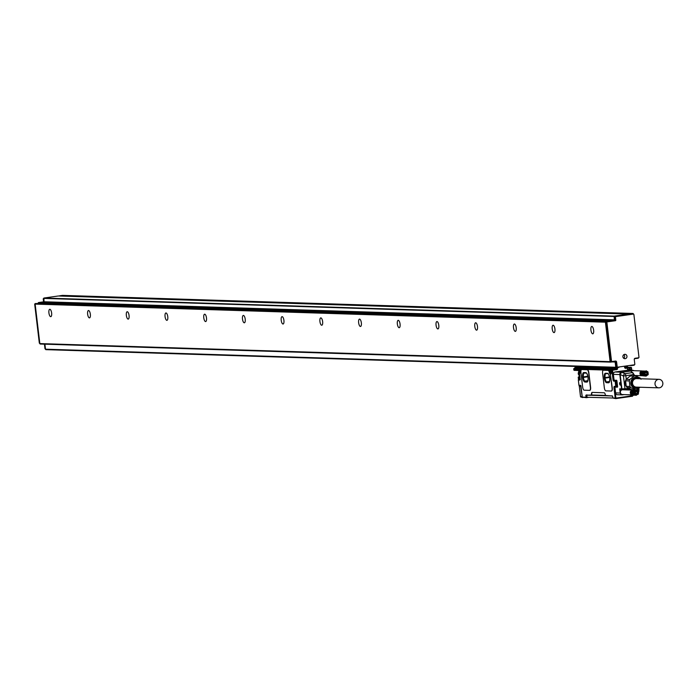 <?xml version="1.0" encoding="UTF-8"?>
<svg xmlns="http://www.w3.org/2000/svg" width="694" height="694" viewBox="0 0 694 694"><rect width="100%" height="100%" fill="white"/><g stroke="black" fill="none" stroke-linecap="round" stroke-linejoin="round"><path stroke-width="1.04" d="M631.019 365.27A0.529 0.494 91.8 0 0 631.531 365.565L633.986 365.218A0.529 0.494 91.8 0 0 634.403 364.792A0.529 0.494 91.8 0 0 634.828 364.194L634.264 359.457A1.058 0.989 91.8 0 1 635.114 358.269L638.549 357.783A0.529 0.494 91.8 0 0 638.974 357.184L633.891 314.547A0.529 0.494 91.8 0 0 633.344 314.096L615.882 316.577A0.529 0.494 91.8 0 0 615.457 317.175L615.804 320.116A0.529 0.494 91.8 0 1 615.378 320.715L607.337 321.86A0.529 0.494 91.8 0 0 606.903 322.458L611.509 361.088A0.529 0.494 91.8 0 0 612.065 361.548L615.5 361.062A1.058 0.989 91.8 0 1 616.602 361.973L617.174 366.71A0.529 0.494 91.8 0 0 617.721 367.169L634.403 364.792M62.686 295.392A0.529 0.494 91.8 0 0 62.607 295.384L632.876 313.462A0.529 0.494 91.8 0 1 633.353 313.922L614.91 316.542A0.529 0.494 91.8 0 0 614.485 317.141L614.841 320.09L615.804 320.116M632.876 313.462A0.529 0.494 91.8 0 0 632.798 313.462L629.857 313.888A0.529 0.494 91.8 0 0 629.432 314.477L628.929 314.46M638.558 357.774A0.529 0.494 91.8 0 1 638.133 358.208L634.42 358.737M62.607 295.384A0.529 0.494 91.8 0 0 62.529 295.384L59.589 295.809A0.529 0.494 91.8 0 0 59.259 296.017M58.409 295.991L628.634 314.061L628.938 314.547M628.634 314.061L614.164 316.117L614.311 319.839L608.716 320.637L608.031 321.591L606.365 321.825A0.529 0.494 91.8 0 0 605.94 322.424L606.903 322.458M614.841 320.09A0.529 0.494 91.8 0 1 614.407 320.689L608.031 321.591M625.676 354.461A2.195 2.047 91.8 0 0 622.926 356.074A2.195 2.047 91.8 0 0 624.86 358.703A2.195 2.047 91.8 0 0 625.676 354.461M615.075 361.123A1.058 0.989 91.8 0 1 615.639 361.938L616.203 366.675A0.529 0.494 91.8 0 0 616.758 367.135L617.565 367.161M607.797 321.305L35.568 303.504A0.529 0.494 91.8 0 0 35.142 304.102L605.411 322.181A0.529 0.494 91.8 0 1 605.836 321.582L607.84 321.617M605.411 322.181L610.113 361.652A0.529 0.494 91.8 0 0 610.668 362.112L614.598 361.557A0.529 0.494 91.8 0 1 615.144 362.008L615.778 367.273A0.529 0.494 91.8 0 0 616.324 367.733L618.779 367.386A0.529 0.494 91.8 0 0 619.204 366.953M605.94 322.424L610.547 361.062A0.529 0.494 91.8 0 0 611.102 361.513L611.908 361.539M58.357 295.982L43.896 298.038L44.034 301.769L38.448 302.558L37.962 303.243M43.644 298.446A0.529 0.494 91.8 0 0 43.245 299.036L43.583 301.829M44.442 344.172L44.963 348.57A0.529 0.494 91.8 0 0 45.483 349.03L45.44 349.03M39.775 342.966L39.306 342.949A0.529 0.494 91.8 0 0 39.827 343.409L39.784 343.409M39.306 342.949L34.7 304.319L35.168 304.336M35.247 303.703L35.125 303.72A0.529 0.494 91.8 0 0 34.7 304.319M615.778 367.273L45.509 349.195A0.529 0.494 91.8 0 0 46.056 349.655L616.168 367.725M45.509 349.195L44.91 344.181M35.142 304.102L39.844 343.582A0.529 0.494 91.8 0 0 40.399 344.033L610.512 362.112M614.311 319.839L44.034 301.769M608.716 320.637L38.448 302.558M623.828 354.66A2.195 2.047 -88.2 0 1 623.715 358.278M51.634 313.011A3.713 1.336 81.9 0 1 50.801 316.655A3.713 1.336 81.9 0 1 48.918 312.925A3.713 1.336 81.9 0 1 49.751 309.29A3.713 1.336 81.9 0 1 51.634 313.011M90.341 314.243A3.713 1.336 81.9 0 1 89.517 317.878A3.713 1.336 81.9 0 1 87.635 314.156A3.713 1.336 81.9 0 1 88.468 310.522A3.713 1.336 81.9 0 1 90.341 314.243M129.058 315.466A3.713 1.336 81.9 0 1 128.225 319.11A3.713 1.336 81.9 0 1 126.351 315.38A3.713 1.336 81.9 0 1 127.184 311.745A3.713 1.336 81.9 0 1 129.058 315.466M167.775 316.698A3.713 1.336 81.9 0 1 166.942 320.333A3.713 1.336 81.9 0 1 165.068 316.611A3.713 1.336 81.9 0 1 165.892 312.977A3.713 1.336 81.9 0 1 167.775 316.698M206.491 317.921A3.713 1.336 81.9 0 1 205.658 321.556A3.713 1.336 81.9 0 1 203.776 317.835A3.713 1.336 81.9 0 1 204.609 314.2A3.713 1.336 81.9 0 1 206.491 317.921M245.208 319.153A3.713 1.336 81.9 0 1 244.375 322.788A3.713 1.336 81.9 0 1 242.492 319.067A3.713 1.336 81.9 0 1 243.325 315.432A3.713 1.336 81.9 0 1 245.208 319.153M283.915 320.376A3.713 1.336 81.9 0 1 283.091 324.011A3.713 1.336 81.9 0 1 281.209 320.29A3.713 1.336 81.9 0 1 282.042 316.655A3.713 1.336 81.9 0 1 283.915 320.376M322.632 321.608A3.713 1.336 81.9 0 1 321.799 325.243A3.713 1.336 81.9 0 1 319.925 321.522A3.713 1.336 81.9 0 1 320.758 317.887A3.713 1.336 81.9 0 1 322.632 321.608M361.348 322.831A3.713 1.336 81.9 0 1 360.516 326.466A3.713 1.336 81.9 0 1 358.642 322.745A3.713 1.336 81.9 0 1 359.466 319.11A3.713 1.336 81.9 0 1 361.348 322.831M400.065 324.063A3.713 1.336 81.9 0 1 399.232 327.698A3.713 1.336 81.9 0 1 397.35 323.977A3.713 1.336 81.9 0 1 398.183 320.333A3.713 1.336 81.9 0 1 400.065 324.063M438.782 325.286A3.713 1.336 81.9 0 1 437.949 328.921A3.713 1.336 81.9 0 1 436.066 325.2A3.713 1.336 81.9 0 1 436.899 321.565A3.713 1.336 81.9 0 1 438.782 325.286M477.489 326.518A3.713 1.336 81.9 0 1 476.665 330.153A3.713 1.336 81.9 0 1 474.783 326.432A3.713 1.336 81.9 0 1 475.616 322.788A3.713 1.336 81.9 0 1 477.489 326.518M516.206 327.742A3.713 1.336 81.9 0 1 515.373 331.376A3.713 1.336 81.9 0 1 513.499 327.655A3.713 1.336 81.9 0 1 514.332 324.02A3.713 1.336 81.9 0 1 516.206 327.742M554.922 328.965A3.713 1.336 81.9 0 1 554.09 332.608A3.713 1.336 81.9 0 1 552.216 328.887A3.713 1.336 81.9 0 1 553.04 325.243A3.713 1.336 81.9 0 1 554.922 328.965M593.639 330.197A3.713 1.336 81.9 0 1 592.806 333.831A3.713 1.336 81.9 0 1 590.924 330.11A3.713 1.336 81.9 0 1 591.756 326.475A3.713 1.336 81.9 0 1 593.639 330.197M626.665 367.49L625.676 367.603A1.596 1.483 91.8 0 1 624.999 367.525M613.322 369.399L614.294 369.217A1.596 1.483 -88.2 0 0 615.587 367.716M628.79 370.171A2.229 2.073 91.8 0 0 628.2 370.049A0.746 0.694 91.8 0 1 627.549 369.408L627.393 368.089L625.719 368.332L625.468 367.794L627.818 367.464L627.662 368.072L627.818 367.464L630.933 367.36L628.304 367.273A0.529 0.494 -88.2 0 1 628.382 367.265L628.382 367.265A0.529 0.494 -88.2 0 1 628.46 367.282M614.875 367.69A1.058 0.989 -88.2 0 1 614.173 368.167L612.698 368.375A0.529 0.494 -88.2 0 0 612.273 368.974L612.342 369.546M624.834 366.345A1.058 0.989 91.8 0 0 625.554 366.545L627.02 366.337A0.529 0.494 91.8 0 1 627.576 366.796L627.645 367.369M616.732 380.416L616.94 380.98L616.732 380.416L614.086 380.156L613.375 374.37L619.829 374.578L621.538 388.892L619.725 388.831L620.167 392.518A2.655 2.472 91.8 0 0 623.62 394.591A2.655 2.472 91.8 0 1 622.518 394.825M628.469 370.188A2.125 1.978 91.8 0 0 627.836 370.171L615.084 371.984A2.125 1.978 91.8 0 0 613.375 374.37M632.859 395.675L632.451 396.248L615.778 398.616L613.088 398.096L612.464 396.057M587.87 395.033L586.82 395.181L587.055 397.272L615.908 398.096L614.624 387.356L613.938 387.426L614.199 386.385L615.751 386.428L615.127 381.171L615.804 381.101L616.437 386.367L617.027 386.28L616.324 386.888L616.437 386.367L615.751 386.428A0.529 0.494 91.8 0 0 616.307 386.888L616.905 386.801A0.529 0.494 91.8 0 0 617.322 386.228L616.393 381.023L615.552 380.572A0.529 0.494 91.8 0 0 615.127 381.171L613.574 381.119L613.062 380.052L611.891 370.266L611.197 370.24A0.529 0.494 -88.2 0 1 611.622 369.642L613.765 369.295M614.754 380.442A0.529 0.494 91.8 0 0 614.589 380.442L613.748 379.991L612.576 370.197L616.697 369.616A1.058 0.989 91.8 0 0 617.556 368.419L616.871 368.488A0.529 0.494 -88.2 0 1 616.446 369.078L612.325 369.668L612.576 370.197L611.891 370.266A0.529 0.494 -88.2 0 1 612.325 369.668L611.622 369.642A0.529 0.529 0 0 0 611.162 370.232L611.327 371.299A2.871 1.032 81.9 0 1 610.321 373.988L612.264 387.894A3.184 1.145 81.9 0 1 611.553 391.008A3.184 1.145 81.9 0 1 611.475 391.017L611.423 391.026M603.45 370.232A3.184 1.145 81.9 0 1 603.528 370.214A3.184 1.145 81.9 0 1 603.598 370.214L608.742 370.37L609.237 371.229A2.871 1.032 81.9 0 0 610.321 373.988L612.065 387.92A3.184 1.145 81.9 0 1 611.353 391.043A3.184 1.145 81.9 0 1 611.284 391.043L605.862 390.869A3.184 1.145 81.9 0 1 604.327 387.677L602.618 373.363A3.184 1.145 81.9 0 1 603.329 370.24A3.184 1.145 81.9 0 1 603.398 370.24L603.598 370.214M581.034 386.376L580.991 385.777A0.529 0.494 -88.2 0 1 580.522 385.317L582.275 397.115L585.988 397.237L585.866 395.242L586.786 394.851M612.464 396.083L605.446 395.441A2.655 0.954 81.9 0 0 604.162 392.778L592.164 392.396A2.655 0.954 81.9 0 0 592.103 392.396A2.655 0.954 81.9 0 0 591.514 394.999L586.144 395.25M581.772 369.546A3.184 1.145 81.9 0 1 581.841 369.529A3.184 1.145 81.9 0 1 581.919 369.52L587.332 369.694A3.184 1.145 81.9 0 1 588.876 372.886L590.585 387.209A3.184 1.145 81.9 0 1 589.865 390.323A3.184 1.145 81.9 0 1 589.796 390.332L589.744 390.332M581.754 368.575L610.815 369.676M577.512 366.51A1.058 0.989 -88.2 0 1 576.809 366.979L575.343 367.187A0.529 0.494 91.8 0 0 574.91 367.785L574.979 368.314L580.227 368.714M591.514 394.999L605.437 395.389M627.549 369.408L627.662 368.072L629.328 368.124A0.529 0.494 91.8 0 1 629.753 367.525L630.013 368.054L631.193 367.889L631.757 370.475M632.937 395.519L631.427 395.476A0.529 0.494 91.8 0 1 630.881 395.016L630.603 395.042A0.746 0.694 91.8 0 0 631.375 395.684L632.867 395.528L632.451 396.248L632.581 395.727L615.908 398.096L615.778 398.616L615.222 398.156L613.938 387.426M614.364 380.347L616.584 380.243M617.799 394.721A2.125 1.978 91.8 0 1 615.587 392.899L614.91 387.105L617.408 387.183L617.591 386.463L617.408 387.183M615.587 392.899L620.228 393.047L620.167 392.518A2.655 2.472 91.8 0 1 623.776 389.811M620.002 384.936A1.31 0.468 81.9 0 1 619.595 383.513A1.31 0.468 81.9 0 1 619.907 382.515A1.31 0.468 81.9 0 1 620.184 382.68A1.31 0.468 81.9 0 1 620.592 384.103A1.31 0.468 81.9 0 1 620.28 385.101A1.31 0.468 81.9 0 1 620.002 384.936M615.084 371.984L621.538 372.192A2.125 1.978 91.8 0 0 619.829 374.578L621.798 372.305A2.125 1.067 -102.3 0 0 621.434 372.21M628.721 370.882A0.529 0.494 91.8 0 0 628.556 370.874L631.991 370.388A2.655 2.472 91.8 0 0 630.725 370.986M633.874 370.674A2.125 1.978 91.8 0 0 632.486 370.318L631.991 370.388A2.655 2.472 91.8 0 1 633.457 370.665M592.277 392.396A2.655 0.954 -98.1 0 0 591.809 394.955M582.318 397.115L586.352 397.688L585.988 397.237L586.968 397.098M586.369 397.679L588.859 397.324L586.361 397.688L585.988 397.237M582.865 397.575L581.086 397.046A0.529 0.494 -88.2 0 1 580.54 396.595L579.308 386.324L580.999 386.385L582.275 397.107L581.008 397.055A0.529 0.529 0 0 1 580.496 396.586L579.308 386.306M603.398 370.24L608.551 370.405L609.063 371.464M581.719 369.555L587.141 369.72A3.184 1.145 81.9 0 1 588.677 372.921L590.386 387.235A3.184 1.145 81.9 0 1 589.674 390.349A3.184 1.145 81.9 0 1 589.596 390.358L584.183 390.184A3.184 1.145 81.9 0 1 582.639 386.992L580.939 372.669A3.184 1.145 81.9 0 1 581.65 369.555A3.184 1.145 81.9 0 1 581.719 369.555L581.919 369.52M612.412 395.918L587.991 395.146M621.937 389.343L620.28 389.291A0.529 0.494 -88.2 0 1 619.725 388.831M624.661 389.846A3.184 2.967 91.8 0 0 623.863 389.273M624.262 394.608L622.44 394.869A2.125 1.978 91.8 0 1 620.228 393.047M586.924 395.172L612.42 395.979M609.037 371.255A2.871 1.032 -98.1 0 0 610.13 374.014M608.777 382.75L608.56 382.776A4.78 1.718 -98.1 0 0 608.664 382.767A4.78 1.718 -98.1 0 0 609.714 377.944A4.78 1.718 -98.1 0 0 607.432 373.303L605.498 373.242A4.78 1.718 -98.1 0 0 605.385 373.251A4.78 1.718 -98.1 0 0 604.335 378.074A4.78 1.718 -98.1 0 0 606.625 382.715L608.812 382.732M608.56 382.776L606.625 382.715M587.089 382.056L586.881 382.09A4.78 1.718 -98.1 0 0 586.985 382.082A4.78 1.718 -98.1 0 0 588.035 377.258A4.78 1.718 -98.1 0 0 585.753 372.617L583.81 372.557A4.78 1.718 -98.1 0 0 583.706 372.557A4.78 1.718 -98.1 0 0 582.656 377.389A4.78 1.718 -98.1 0 0 584.947 382.03L587.133 382.047M586.881 382.09L584.947 382.03M579.733 372.062L580.037 370.553M579.533 376.92L578.657 371.151L580.21 371.099M622.275 389.343L622.093 389.351A0.529 0.494 -88.2 0 1 622.015 389.351L627.116 389.143L626.179 389.134L627.376 388.623L621.538 388.892A0.529 0.494 -88.2 0 0 622.015 389.351L620.202 389.291M620.115 392.049A2.655 2.472 91.8 0 0 620.219 392.969M623.733 389.811A2.655 2.472 91.8 0 0 622.683 389.516M628.556 370.874L630.369 370.934A2.125 0.763 81.9 0 1 630.629 371.047L632.486 372.617L625.068 373.676A2.125 0.763 81.9 0 1 625.841 375.688L623.446 375.94A2.125 1.518 -67.3 0 1 625.068 373.676L621.798 372.305L630.629 371.047A0.529 0.46 -49.7 0 1 631.115 371.464M633.422 370.665A2.655 2.472 91.8 0 0 632.373 370.362M635.947 376.304L636.563 375.974L635.452 375.922L636.537 375.948A0.529 0.494 91.8 0 0 636.459 375.957M633.188 373.329A1.596 0.573 81.9 0 0 632.971 373.051A0.529 0.46 -49.7 0 0 632.486 372.617A2.125 0.763 81.9 0 1 632.919 373.303L633.639 374.404M605.541 373.242A4.78 1.718 -98.1 0 0 604.656 378.23A4.78 1.718 -98.1 0 0 606.92 382.672M583.862 372.557A4.78 1.718 -98.1 0 0 582.977 377.545A4.78 1.718 -98.1 0 0 585.242 381.986M638.862 390.748L638.645 391.954A2.125 2.125 0 0 0 638.87 391.138L638.957 389.881A2.125 2.056 -176.4 0 1 638.333 391.208M625.589 380.607L626.222 386.393M625.398 389.195L621.885 388.883L620.176 374.569L623.446 375.94L624.973 388.735L626.17 389.134L625.962 388.657M631.887 390.071L622.657 389.776A2.386 2.221 91.8 0 0 620.783 393.576A2.386 2.221 91.8 0 0 622.509 394.556L631.757 394.851M632.919 373.303L633.379 374.613A3.713 3.461 91.8 0 0 634.186 375.862M641.577 370.926L632.347 370.631A2.386 2.221 91.8 0 0 630.933 371.117M630.742 371.047A0.529 0.494 91.8 0 0 630.447 370.926L632.824 372.713L634.863 375.888M637.144 376.79L636.389 376.295M579.611 376.608L579.421 377.519L579.611 376.608L579.421 377.519L578.258 377.484L578.328 378.369L580.054 378.43M608.152 373.693L605.255 373.606L604.838 378.152L606.296 382.238L609.263 382.325M609.584 377.137L608.733 374.534M609.54 381.717L609.809 378.898M586.569 373.112L583.567 373.016L583.16 377.467L584.582 381.44L587.644 381.535M587.905 376.452L587.046 373.849M587.861 381.032L588.13 378.213M580.566 369.919L580.418 369.026L580.661 369.98M580.713 370.388L580.08 370.379L580.522 369.928M580.462 370.648L580.54 371.333L580.609 370.657M580.566 369.928L580.08 370.379M610.876 370.934L610.85 369.989L611.249 370.943M611.258 371.368L611.275 372.314L610.659 371.351L611.11 370.9M638.94 389.499A2.125 2.056 -176.4 0 1 638.957 389.881A2.125 2.125 0 0 0 638.94 389.49L638.801 388.302L638.94 389.49L636.337 389.95M627.055 387.564L630.811 387.677L635.565 389.794L631.809 389.672L627.055 387.564L626.162 386.315L629.926 386.428L629.267 380.937L625.511 380.824L626.162 386.315M625.511 380.824L626.075 379.366L630.178 375.992L633.934 376.113L629.831 379.488L626.075 379.366M641.039 379.262L640.146 378.013L635.392 375.905L630.178 375.992M609.419 376.634L609.774 378.482M587.74 375.948L588.096 377.788M635.565 389.794L637.023 389.586L640.059 387.243M630.811 387.677L629.926 386.428M629.831 379.488L629.267 380.937M635.392 375.905L633.934 376.113M641.933 370.986L645.715 371.108L641.707 371.047M641.49 371.134L645.264 371.247L641.282 371.238M641.082 371.368L644.856 371.49L640.892 371.524M640.727 371.698L644.5 371.811L640.571 371.88M640.441 372.088L644.214 372.21L640.258 372.079L640.198 374.482L644.153 374.595L640.371 374.482M640.493 374.691L644.414 375.012L640.64 374.89M640.796 375.072L644.752 375.35L640.97 375.237M641.161 375.376L645.142 375.61L641.369 375.497M641.586 375.593L645.585 375.784L641.811 375.662M642.037 375.706L645.55 376.061M579.117 375.315A2.386 2.221 -88.2 0 1 578.718 371.975M639.209 387.217A5.578 5.188 -88.2 0 1 631.236 380.616A5.578 5.188 -88.2 0 1 639.478 378.724M646.218 370.804L647.806 371.828M648.179 374.717L647.979 371.837M640.328 372.314L643.841 372.192M640.241 372.539L644.015 372.661L640.154 372.322M640.172 372.782L643.945 372.904L640.059 372.591M640.128 373.025L643.902 373.146L639.998 372.86M640.111 373.277L643.885 373.398L639.963 373.138M643.885 373.398L639.963 373.415M640.12 373.528L643.538 373.528M640.146 373.771L643.919 373.893L639.981 373.693M640.198 374.014L643.971 374.135L640.024 373.962M648.005 374.699L646.071 376.105M636.225 377.562A5.309 4.945 91.8 0 0 632.043 386.098A5.309 4.945 91.8 0 0 635.886 388.172M645.047 371.75A2.125 1.978 -88.2 0 1 647.806 372.21A2.125 1.978 -88.2 0 1 647.363 375.176A2.125 1.978 -88.2 0 1 644.605 374.717A2.125 1.978 -88.2 0 1 645.047 371.75M639.235 378.716A5.309 4.945 91.8 0 0 632.199 386.107A5.309 4.945 91.8 0 0 638.966 387.209M646.903 374.43L645.758 374.595L645.082 373.624L645.507 372.487L646.652 372.322L647.337 373.303L646.903 374.43L645.715 374.526M638.697 378.698A4.823 4.485 91.8 0 0 632.876 385.812A4.823 4.485 91.8 0 0 638.428 387.191M646.27 372.383L646.912 373.285L646.478 374.422M659.031 379.34L636.58 378.629A4.251 3.956 91.8 0 0 633.301 385.465A4.251 3.956 91.8 0 0 636.311 387.122L658.762 387.833A4.251 3.956 91.8 0 0 662.857 383.426A4.251 3.956 91.8 0 0 658.502 379.366A4.251 3.956 91.8 0 0 658.762 387.833M630.811 393.845L634.724 394.157L630.95 394.036M631.106 394.218L635.062 394.504L631.288 394.383M631.479 394.522L635.452 394.765L631.679 394.643M631.896 394.739L635.895 394.929L632.121 394.808M632.347 394.86L632.538 395.138A0.529 0.494 91.8 0 0 633.093 395.528L633.24 395.155M638.385 391.468L637.04 390.054L635.045 390.34L633.9 392.119L634.359 394.218M638.558 391.459L638.359 394.105L635.869 395.216M636.381 395.259L632.538 395.138M632.711 390.097L636.528 389.959M632.477 390.106L636.268 389.95M632.251 390.141L636.008 389.967M632.026 390.193L635.756 390.019M631.8 390.28L635.504 390.097M631.592 390.384L635.27 390.21M631.393 390.522L635.045 390.34M631.21 390.67L634.828 390.496M631.037 390.843L634.628 390.679M630.889 391.034L634.455 390.878M630.751 391.243L634.29 391.104M634.42 391.581L630.646 391.459L634.16 391.338M634.325 391.815L630.646 391.459M634.264 392.049L630.551 391.694M634.221 392.301L630.482 391.928M634.195 392.544L630.438 392.179M630.421 392.422L630.508 393.637L634.09 393.75M630.69 393.628L634.212 393.992M637.682 394.322A2.125 1.978 -88.2 0 1 634.915 393.862A2.125 1.978 -88.2 0 1 635.357 390.896A2.125 1.978 -88.2 0 1 638.116 391.355A2.125 1.978 -88.2 0 1 637.682 394.322M634.047 391.589L630.464 391.477M633.96 391.85L630.378 391.737M633.9 392.119L630.317 392.006M633.865 392.396L630.282 392.284M633.856 392.674L630.273 392.561M634.203 392.795L630.43 392.674M633.874 392.951L630.291 392.839M634.229 393.047L630.456 392.925M633.917 393.229L630.334 393.108M634.29 393.29L630.508 393.168M633.995 393.489L630.412 393.377M634.359 393.524L630.586 393.403M637.213 393.585L636.077 393.741L635.392 392.769L635.825 391.642L636.962 391.477L637.647 392.448L637.213 393.585L636.025 393.68M636.589 391.529L637.222 392.44L636.788 393.567M631.41 369.755A2.976 2.767 91.8 0 0 630.169 369.364L629.484 369.434A0.529 0.494 91.8 0 0 629.952 369.893L630.013 368.054L629.328 368.124L629.484 369.434L627.818 369.382A0.529 0.494 91.8 0 0 628.287 369.841L629.952 369.893A2.446 2.273 91.8 0 1 631.019 370.24M631.375 365.565L629.423 365.504M62.529 295.384L632.798 313.462M629.857 313.888L59.589 295.809M614.91 316.542L615.882 316.577M614.485 317.141L615.457 317.175M616.203 366.675L617.174 366.71M43.245 299.036L43.713 299.045M44.963 348.57L45.431 348.588M58.313 295.991L628.582 314.061M614.164 316.117L43.896 298.038M43.635 298.394L613.904 316.473M614.407 320.689L615.378 320.715M606.365 321.825L607.337 321.86M610.547 361.062L611.509 361.088M615.639 361.938L616.602 361.973M605.836 321.582L35.568 303.504M610.113 361.652L39.844 343.582M612.073 361.912L615.144 362.008M616.697 369.616L616.446 369.078L614.823 369.034M625.719 368.332A1.058 0.989 91.8 0 1 624.617 367.421L625.389 367.803A0.529 0.494 -88.2 0 0 625.468 367.794L625.311 367.794M631.488 367.837L631.783 370.266L631.523 367.82A0.529 0.529 0 0 0 631.011 367.352A0.529 0.494 -88.2 0 1 631.488 367.811L630.933 367.36A0.529 0.494 -88.2 0 1 631.011 367.352L628.382 367.265A0.529 0.529 0 0 0 628.287 367.273L626.214 367.525M627.393 367.404L626.127 367.525M625.389 367.803A0.529 0.494 -88.2 0 1 624.921 367.36L624.774 366.163M616.775 367.664L616.871 368.488L615.387 368.436M613.071 369.442L613.626 369.338L613.322 369.676M611.197 369.607A1.57 0.564 -98.1 0 1 611.336 369.529A1.57 0.564 -98.1 0 1 611.596 369.65L613.088 369.434M574.172 368.462L574.164 368.462A0.529 0.529 0 0 0 573.721 369.052L573.86 369.876M624.808 366.154L624.912 367.343M624.617 367.421L624.47 366.206M617.556 368.419L617.452 367.568M613.062 380.052L614.043 379.948M580.739 370.301L580.609 369.269L609.106 370.18L609.237 371.229L610.547 371.073M580.739 370.327A2.871 1.032 81.9 0 1 580.488 372.817A2.871 1.032 81.9 0 1 579.395 372.635L580.158 379.011L579.889 380.052L578.345 380L578.935 385.257L580.522 385.317M611.206 373.467A2.334 0.841 81.9 0 1 611.102 373.502L611.197 370.223M574.91 367.785L612.273 368.974M575.343 367.187L612.698 368.375M576.809 366.979L614.173 368.167M580.037 369.034L573.764 369.052A0.529 0.494 -88.2 0 1 574.19 368.462L580.011 368.471M586.76 395.415L585.788 395.554M628.2 370.049L628.287 369.841A2.446 2.273 91.8 0 1 629.354 370.188M617.322 386.211L616.697 380.971A0.529 0.494 91.8 0 0 616.142 380.486L614.476 380.347M617.582 386.454L616.923 380.98L617.591 386.445M627.836 370.171L632.486 370.318M621.798 372.305A2.125 0.763 81.9 0 0 621.538 372.192L630.369 370.934A0.529 0.494 91.8 0 1 630.447 370.926L628.643 370.874M578.345 379.982L578.935 385.257A0.529 0.529 0 0 0 579.447 385.725L579.525 385.725A0.529 0.494 -88.2 0 1 578.97 385.265M579.334 379.323L578.761 379.41A0.529 0.529 0 0 0 578.31 379.991L578.345 380A0.529 0.494 91.8 0 1 578.77 379.41L580.123 379.453M580.149 378.985L580.331 379.453A0.529 0.494 91.8 0 0 579.889 380.052M580.626 372.496A2.334 0.841 81.9 0 1 580.514 372.539A2.334 0.841 81.9 0 1 579.941 372.131L579.36 372.626L580.158 379.011M580.67 372.027L579.811 372.045A0.529 0.529 0 0 0 579.36 372.626L579.395 372.609M580.609 369.251L580.609 369.269A0.529 0.494 91.8 0 1 581.043 368.679L609.532 369.581A0.529 0.494 91.8 0 0 609.106 370.18L609.792 370.11L609.913 371.169A2.334 0.841 81.9 0 0 611.102 373.502M616.697 380.945L613.999 380.52A0.529 0.494 91.8 0 0 613.574 381.119M614.199 386.385A0.529 0.494 91.8 0 0 614.754 386.836L616.142 386.879M614.919 387.321L614.728 386.844M610.512 369.442L609.532 369.581L610.625 369.989M580.331 370.388L580.574 369.269A0.529 0.529 0 0 1 581.025 368.679L582.023 368.54L581.025 368.679A1.57 0.564 -98.1 0 0 580.748 368.557A1.57 0.564 -98.1 0 0 580.609 368.635M579.282 369.147L579.386 369.989L578.701 370.049L578.596 369.208A0.529 0.494 -88.2 0 1 579.03 368.609L579.282 369.147M579.95 369.911L579.264 370.509A0.529 0.494 -88.2 0 1 578.701 370.049L573.825 369.893A0.529 0.529 0 0 0 574.337 370.362A0.529 0.494 -88.2 0 1 573.86 369.893L573.764 369.052M615.144 386.87L617.547 386.948M579.577 379.323L579.533 379.323A0.529 0.494 91.8 0 0 579.438 379.314A0.529 0.529 0 0 0 579.351 379.323L579.438 379.314A0.529 0.494 91.8 0 0 579.36 379.323L578.761 379.41M580.696 371.915L579.698 372.218M580.002 370.396L579.091 370.553L579.863 370.579M580.774 368.783A1.57 0.564 -98.1 0 0 580.453 368.601A1.57 0.564 -98.1 0 0 580.236 368.783M611.362 369.755A1.57 0.564 -98.1 0 0 611.041 369.572A1.57 0.564 -98.1 0 0 610.824 369.755M579.264 370.509A0.529 0.529 0 0 1 579.178 370.509L574.337 370.362A0.529 0.494 -88.2 0 0 574.415 370.353L579.091 370.501M632.26 395.06L630.855 394.817M616.801 380.512L616.315 380.494M616.688 386.836L617.573 386.862M628.721 389.967A3.184 2.967 91.8 0 0 627.116 389.143M633.657 374.448A3.184 2.967 91.8 0 0 634.845 375.888M636.65 375.966A0.529 0.494 91.8 0 0 636.537 375.948L636.997 376.122A0.529 0.529 -45.7 0 0 636.563 375.974M579.716 385.734A0.529 0.494 91.8 0 0 579.308 386.324L579.273 386.324A0.529 0.529 0 0 1 579.707 385.734L579.716 385.734M582.223 396.647L580.54 396.595M578.258 377.467L578.328 378.369A0.529 0.529 0 0 0 578.839 378.837L578.917 378.837A0.529 0.494 -88.2 0 1 578.362 378.377M580.6 369.043A1.353 0.486 -98.1 0 0 580.097 368.991A1.353 0.486 -98.1 0 0 580.071 370.639A1.353 0.486 -98.1 0 0 580.739 371.498M611.18 370.015A1.353 0.486 -98.1 0 0 610.685 369.963A1.353 0.486 -98.1 0 0 610.659 371.602A1.353 0.486 -98.1 0 0 611.327 372.461M579.074 370.561A0.529 0.529 0 0 0 578.623 371.143L578.657 371.151A0.529 0.494 -88.2 0 1 579.091 370.553L580.011 370.423M627.263 387.651L627.376 388.623A3.713 3.461 91.8 0 1 629.605 390.002M633.379 374.613L625.841 375.688L626.257 379.219M637.422 376.721L637.413 376.686A0.529 0.529 134.3 0 0 636.823 376.226M579.091 378.82L580.132 379.297M578.675 376.885A0.529 0.529 0 0 0 578.223 377.475L578.258 377.484A0.529 0.494 91.8 0 1 578.683 376.885L579.308 376.911M579.343 377.215L578.657 371.134M637.647 390.41A2.125 0.763 -98.1 0 0 637.604 389.768L637.543 389.23M625.641 381.926A6.584 6.133 91.8 0 0 626.031 385.213M625.329 381.249A6.905 6.428 91.8 0 0 625.893 385.907M606.096 381.969L609.566 381.474M606.296 382.238L609.523 381.778M604.838 378.152L609.453 377.493M609.393 376.972L604.778 377.623M605.133 373.858L606.643 373.65M584.383 381.171L587.896 380.676M584.582 381.44L587.87 380.971M583.16 377.467L587.775 376.807M587.705 376.278L583.099 376.937M583.446 373.277L584.947 373.06M632.451 314.052L633.422 314.087M629.38 365.504L631.453 365.573M616.68 367.143L617.643 367.169M611.015 361.522L611.987 361.548M40.321 344.042L610.59 362.121M45.977 349.655L616.246 367.733M628.287 367.273L627.411 367.395M628.157 370.154L632.798 370.301M580.705 370.318L580.514 372.539M614.676 386.844L616.229 386.896A0.529 0.529 0 0 0 616.315 386.888M580.895 371.706L580.115 368.861L581.095 368.67M611.483 372.669L610.694 369.833L611.683 369.633M616.74 380.425L614.329 380.347M617.478 394.739L622.128 394.886M586.734 395.198L586.985 397.254M631.349 395.476L633.015 395.528A0.529 0.529 0 0 0 633.11 395.528M614.667 380.433L616.22 380.486A0.529 0.529 0 0 1 616.732 380.954L617.356 386.211A0.529 0.529 0 0 1 616.905 386.801M627.81 367.508L627.324 367.256M626.17 389.134L626.769 389.108M637.413 376.695L636.997 376.122M634.359 375.471L641.438 375.697"/></g></svg>
